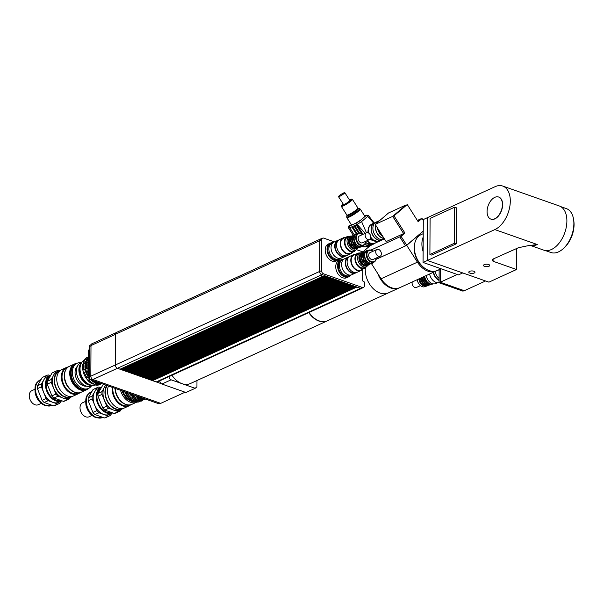 <?xml version="1.0" encoding="UTF-8"?>
<svg xmlns="http://www.w3.org/2000/svg" width="604" height="604" viewBox="0 0 604 604"><rect width="100%" height="100%" fill="white"/><g stroke="black" fill="none" stroke-linecap="round" stroke-linejoin="round"><path stroke-width="0.91" d="M464.106 290.652L462.989 291.166L439.078 282.748L439.146 269.648M439.078 282.748L440.233 282.219M440.301 269.12L440.233 282.249L464.287 290.713L485.563 280.973M457.22 274.465L440.233 282.249M423.2 237.04A19.668 13.635 65.4 0 0 423.125 251.619M423.223 233.68L421.018 234.684A19.668 13.635 65.4 0 0 416.805 258.24A19.668 13.635 65.4 0 0 437.394 270.449L441.048 268.772M530.342 245.383A23.413 14.02 -70.6 0 0 537.296 244.529L527.994 245.715L518.443 247.716L493.408 258.889A4.681 1.88 -179.7 0 0 492.26 260.113A4.681 1.88 -179.7 0 0 493.876 261.54L516.518 269.512L488.908 282.151L427.36 260.483L427.579 217.591L495.069 186.689A23.413 14.02 -70.6 0 1 502.732 186.055A23.413 14.02 -70.6 0 1 509.746 206.915A23.413 14.02 -70.6 0 1 494.842 229.588L423.072 262.446L458.436 274.896L462.724 272.933M427.579 217.606L423.298 219.569L423.072 262.446M469.534 271.355A3.111 1.246 0.3 0 1 472.977 271.022A3.111 1.246 0.3 0 1 475.001 272.2A3.111 1.246 0.3 0 1 471.883 273.431A3.111 1.246 0.3 0 1 468.772 272.17A3.111 1.246 0.3 0 1 469.534 271.355M484.257 264.612A3.111 1.246 0.3 0 1 487.7 264.28A3.111 1.246 0.3 0 1 489.723 265.458A3.111 1.246 0.3 0 1 486.605 266.689A3.111 1.246 0.3 0 1 483.494 265.428A3.111 1.246 0.3 0 1 484.257 264.612M516.518 269.512L516.631 248.327M454.442 243.231L429.905 254.465L430.093 218.429L454.631 207.195L454.442 243.231L456.209 243.85L431.671 255.084L429.905 254.465M456.209 243.85L456.397 207.821L454.631 207.195M494.691 218.791A11.703 7.006 109.4 0 1 490.856 219.109A11.703 7.006 109.4 0 1 488.138 205.738A11.703 7.006 109.4 0 1 498.632 197.025A11.703 7.006 109.4 0 1 502.135 207.451A11.703 7.006 109.4 0 1 494.691 218.791M498.738 197.063A11.703 7.006 109.4 0 1 498.844 197.1A11.703 7.006 109.4 0 1 502.347 207.527A11.703 7.006 109.4 0 1 494.902 218.859A11.703 7.006 109.4 0 1 491.075 219.184A11.703 7.006 109.4 0 1 490.969 219.139M563.328 248.591L564.362 247.632A21.397 12.812 -70.6 0 0 573.8 220.822L573.589 219.433A23.269 13.937 109.4 0 1 563.328 248.591A23.269 13.937 109.4 0 1 550.901 252.502L545.276 250.524M560.731 206.621L566.356 208.599A23.269 13.937 109.4 0 1 573.589 219.433M530.274 245.39L543.781 250.147A23.413 14.02 -70.6 0 0 564.778 232.714A23.413 14.02 -70.6 0 0 559.327 205.979L502.732 186.055M423.238 231.068L406.711 245.201L401.094 236.36L404.944 233.069L394.004 215.847L407.247 204.522L418.187 221.743L422.037 218.452L423.291 220.43M401.094 236.36L399.863 236.919L405.48 245.768L406.711 245.201M399.863 236.919L404.944 233.069M403.714 233.627L392.781 216.406L394.004 215.847M392.781 216.406L407.247 204.522M417.983 221.426L422.037 218.452M378.27 229.218A8.426 5.844 65.4 0 0 378.429 229.777L381.645 234.835A8.426 5.844 65.4 0 0 382.053 235.183M380.55 277.953A18.732 12.986 65.4 0 0 381.879 279.977M399.538 287.776A19.668 13.635 -114.6 0 1 399.229 287.919A19.668 13.635 -114.6 0 1 377.772 273.582M371.505 263.706L381.086 278.799A19.668 13.635 65.4 0 0 399.848 287.64L436.164 271.007A19.668 13.635 -114.6 0 1 417.409 262.166L406.719 245.337L375.998 259.403M436.767 270.705A19.668 13.635 -114.6 0 1 436.164 271.007M392.683 216.375L375.197 224.378L388.538 212.97L406.024 204.96L392.683 216.375L403.615 233.589L386.13 241.6L375.197 224.378M417.93 221.351L420.807 218.89L417.372 220.46M369.686 246.085L361.924 252.721M370.909 250.094L399.765 236.889L403.615 233.589M414.51 244.877A18.263 12.661 65.4 0 0 425.42 268.72M365.375 267.821A19.668 13.635 65.4 0 0 372.321 287.708A19.668 13.635 65.4 0 0 388.312 292.917A19.668 13.635 65.4 0 1 372.321 287.708A19.668 13.635 65.4 0 1 365.375 267.821M399.765 236.889L405.48 245.888L405.782 245.624M376.005 259.38L405.48 245.888M423.238 231.219L406.719 245.337M343.2 259.765L341.139 260.709A8.426 5.844 -114.6 0 0 339.335 270.803A8.426 5.844 -114.6 0 0 348.153 276.036L349.263 275.53A8.426 5.844 -114.6 0 1 340.437 270.298A8.426 5.844 -114.6 0 1 342.242 260.203A8.426 5.844 65.4 0 0 340.437 270.298A8.426 5.844 65.4 0 0 349.263 275.53L350.222 275.084M332.661 243.072L330.592 244.016A8.426 5.844 -114.6 0 0 328.787 254.11A8.426 5.844 -114.6 0 0 337.613 259.343L338.716 258.837A8.426 5.844 -114.6 0 1 329.897 253.604A8.426 5.844 -114.6 0 1 331.702 243.51A8.426 5.844 65.4 0 0 329.897 253.604A8.426 5.844 65.4 0 0 338.716 258.837L339.674 258.399M350.607 275.054A9.362 6.493 -114.6 0 1 348.546 276.881A9.362 6.493 -114.6 0 1 338.746 271.075A9.362 6.493 -114.6 0 1 340.747 259.856A9.362 6.493 -114.6 0 1 343.48 259.493M348.546 276.881L346.704 277.727A9.362 6.493 -114.6 0 1 336.904 271.913A9.362 6.493 -114.6 0 1 338.912 260.694L340.747 259.856M340.06 258.361A9.362 6.493 -114.6 0 1 338.006 260.196A9.362 6.493 -114.6 0 1 328.198 254.382A9.362 6.493 -114.6 0 1 330.207 243.163A9.362 6.493 -114.6 0 1 332.932 242.8M338.006 260.196L336.164 261.034A9.362 6.493 -114.6 0 1 326.356 255.228A9.362 6.493 -114.6 0 1 328.365 244.008L330.207 243.163M355.446 286.538L151.143 380.165L151.959 380.452L356.262 286.915L324.356 275.598L322.513 276.526L320.067 275.666A2.816 1.955 65.4 0 0 320.467 275.718L322.302 274.873L321.736 274.677A2.718 1.88 -114.6 0 1 319.697 271.46L319.856 240.747A2.718 1.88 -114.6 0 1 320.777 239.003L322.619 238.157A2.718 1.88 -114.6 0 1 323.759 238.142L334.435 241.894M322.513 276.436L320.467 275.718M320.067 275.666L321.909 274.82A2.816 1.955 65.4 0 0 322.302 274.873M321.909 274.82L321.736 274.76A2.809 1.948 -114.6 0 1 319.629 271.438L319.788 240.724A2.809 1.948 -114.6 0 1 320.739 238.92L116.436 332.457A2.809 1.948 65.4 0 0 115.485 334.261L115.326 364.975A2.809 1.948 65.4 0 0 117.433 368.297L120.053 369.218L322.513 276.526M88.327 352.411A2.106 1.465 65.4 0 0 88.335 352.472A2.106 1.465 65.4 0 0 88.599 353.159A2.575 1.789 -114.6 0 1 88.305 352.343A2.575 1.789 -114.6 0 1 88.614 350.305M88.199 376.677A2.106 1.465 65.4 0 0 88.214 376.737A2.106 1.465 65.4 0 0 88.69 377.779A2.106 1.465 65.4 0 0 88.728 377.825M89.83 378.814A2.575 1.789 -114.6 0 1 88.765 377.885A2.575 1.789 -114.6 0 1 88.184 376.609A2.575 1.789 -114.6 0 1 88.486 374.571M80.483 365.367A11.937 8.282 65.4 0 0 79.426 370.086A11.937 8.282 65.4 0 0 89.218 384.438M95.341 384.997A13.575 9.415 -114.6 0 1 81.729 376.337A13.575 9.415 -114.6 0 1 84.062 360.362M88.531 366.779L88.388 366.847A15.1 10.472 65.4 0 1 88.403 361.645L88.554 361.577M88.561 360.686A13.764 9.543 65.4 0 0 88.509 370.139M88.577 357.545A15.1 10.472 65.4 0 0 87.369 359.546L86.448 359.969L85.979 363.193M86.478 362.528A15.1 10.472 65.4 0 0 86.463 367.73L85.541 368.146A15.1 10.472 65.4 0 1 85.557 362.951L87.64 362.438L88.282 360.301L87.369 359.546M85.541 368.146L86.417 371.747L88.252 370.614L87.633 368.04L86.463 367.73M87.331 371.324A15.1 10.472 65.4 0 0 88.486 374.087M94.133 380.988A15.1 10.472 65.4 0 0 96.21 382.272L95.289 382.694A15.1 10.472 65.4 0 1 91.687 380.127M96.995 381.388L96.21 382.272M95.326 382.151L98.135 383.683L99.056 383.261L99.033 382.106M99.056 383.261A15.1 10.472 65.4 0 0 101.072 383.434M98.135 383.683A15.1 10.472 65.4 0 0 101.683 383.646M86.417 371.747A15.1 10.472 65.4 0 0 88.109 375.522M86.508 360.377A13.764 9.543 65.4 0 0 88.275 376.964M89.611 378.693A13.764 9.543 65.4 0 0 97.705 383.223M87.052 357.523A15.1 10.472 65.4 0 0 84.522 360.852L83.601 361.275A15.1 10.472 65.4 0 1 86.13 357.946L87.052 357.523L88.161 358.013M83.631 363.834A15.1 10.472 65.4 0 0 83.616 369.029L82.695 369.452A15.1 10.472 65.4 0 1 82.71 364.257L84.794 363.736L85.436 361.607L84.522 360.852M82.695 369.452L83.563 373.053L84.485 372.63L85.406 371.921L84.787 369.346L83.616 369.029M84.485 372.63A15.1 10.472 65.4 0 0 86.991 377.711L86.07 378.134L88.373 380.973L89.294 380.55L89.754 379.433L88.116 377.402L86.991 377.711M89.294 380.55A15.1 10.472 65.4 0 0 93.363 383.578L92.442 383.993A15.1 10.472 65.4 0 1 88.373 380.973M92.48 383.449L95.289 384.99L96.21 384.567L96.179 383.404L94.148 382.687L93.363 383.578M96.21 384.567A15.1 10.472 65.4 0 0 100.287 384.386L99.366 384.801A15.1 10.472 65.4 0 1 95.289 384.99M100.581 383.193L100.287 384.386M88.584 356.654L88.146 357.9M83.563 373.053A15.1 10.472 65.4 0 0 86.07 378.134M88.577 356.979A15.1 10.472 65.4 0 0 86.448 359.969M88.388 366.847L88.811 367.504M83.601 361.275L83.133 364.499M86.614 361.071L88.282 360.301M83.767 362.37L85.436 361.607M83.737 372.683L85.406 371.921M86.591 371.377L88.252 370.614M85.964 368.81L87.633 368.04M83.118 370.109L84.787 369.346M88.093 380.195L89.754 379.433M86.448 378.164L88.116 377.402M94.518 384.167L96.179 383.404M97.365 382.868L98.278 382.445M89.49 349.248A22.008 15.259 65.4 0 0 88.614 350.177L88.486 375.046A22.008 15.259 65.4 0 0 89.347 376.586M89.483 349.776L88.614 350.177M89.354 374.646L88.486 375.046M324.99 275.817L120.687 369.444L120.105 369.195M120.687 369.399L120.581 368.976M120.687 369.014L324.567 275.673M326.439 276.33L122.136 369.95L121.555 369.708M122.136 369.912L122.031 369.489M122.136 369.527L326.017 276.179M120.687 369.444L121.502 369.731L325.805 276.103M327.889 276.836L123.586 370.463L123.005 370.214M123.586 370.418L123.48 369.995M123.586 370.033L327.466 276.692M122.136 369.95L122.952 370.237L327.255 276.617M329.339 277.349L125.036 370.977L124.454 370.728M125.036 370.932L124.93 370.509M125.043 370.546L328.916 277.198M123.586 370.463L124.401 370.75L328.704 277.123M330.788 277.863L126.485 371.483L125.904 371.233M126.485 371.445L126.379 371.015M126.493 371.052L330.365 277.712M125.036 370.977L125.851 371.264L330.154 277.636M332.238 278.368L127.935 371.996L127.353 371.747M127.935 371.951L127.829 371.528M127.942 371.566L331.815 278.225M126.485 371.483L127.301 371.77L331.604 278.15M333.695 278.882L129.392 372.509L128.803 372.26M129.392 372.464L129.279 372.041M129.392 372.079L333.272 278.731M127.935 371.996L128.75 372.283L333.053 278.655M335.144 279.395L130.841 373.015L130.253 372.766M130.841 372.97L130.736 372.547M130.841 372.585L334.722 279.244M129.392 372.509L130.2 372.789L334.503 279.169M336.594 279.901L132.291 373.529L131.702 373.28M132.291 373.483L132.185 373.061M132.291 373.098L336.171 279.758M130.841 373.015L131.649 373.302L335.952 279.682M338.044 280.415L133.741 374.035L133.159 373.785M133.741 373.997L133.635 373.574M133.741 373.612L337.621 280.264M132.291 373.529L133.107 373.816L337.402 280.188M339.493 280.92L135.19 374.548L134.609 374.299M135.19 374.503L135.085 374.08M135.19 374.118L339.071 280.777M133.741 374.035L134.556 374.321L338.859 280.701M340.943 281.434L136.64 375.061L136.059 374.812M136.64 375.016L136.534 374.593M136.64 374.631L340.52 281.283M135.19 374.548L136.006 374.835L340.309 281.207M342.392 281.947L138.09 375.567L137.508 375.318M138.09 375.529L137.984 375.099M138.09 375.137L341.97 281.796M136.64 375.061L137.455 375.348L341.758 281.721M343.842 282.453L139.539 376.081L138.958 375.831M139.539 376.035L139.433 375.613M139.547 375.65L343.419 282.31M138.09 375.567L138.905 375.854L343.208 282.234M345.292 282.966L140.989 376.586L140.407 376.345M140.989 376.549L140.883 376.126M140.996 376.164L344.869 282.815M139.539 376.081L140.355 376.368L344.658 282.74M346.741 283.48L142.438 377.1L141.857 376.851M142.438 377.055L142.333 376.632M142.446 376.669L346.318 283.329M140.989 376.586L141.804 376.873L346.107 283.253M348.198 283.986L143.895 377.613L143.307 377.364M143.895 377.568L143.782 377.145M143.895 377.183L347.776 283.835M142.438 377.1L143.254 377.387L347.557 283.759M349.648 284.499L145.345 378.119L144.756 377.87M145.345 378.081L145.239 377.651M145.345 377.696L349.225 284.348M143.895 377.613L144.703 377.9L349.006 284.273M351.098 285.005L146.795 378.632L146.206 378.383M146.795 378.587L146.689 378.164M146.795 378.202L350.675 284.862M145.345 378.119L146.153 378.406L350.456 284.786M352.547 285.518L148.244 379.146L147.663 378.897M148.244 379.101L148.139 378.678M148.244 378.716L352.124 285.367M146.795 378.632L147.602 378.919L351.906 285.292M353.997 286.032L149.694 379.652L149.113 379.403M149.694 379.614L149.588 379.184M149.694 379.221L353.574 285.881M148.244 379.146L149.06 379.433L353.363 285.805M151.143 380.165L150.562 379.916M151.143 380.12L151.038 379.697M151.143 379.735L355.024 286.394M149.694 379.652L150.509 379.939L354.812 286.319M356.262 286.915L355.446 286.628M354.812 286.402L353.997 286.115M353.363 285.888L352.547 285.601M351.906 285.382L351.098 285.096M350.456 284.869L349.648 284.582M349.006 284.356L348.191 284.076M347.557 283.85L346.741 283.563M346.107 283.336L345.292 283.049M344.658 282.831L343.842 282.544M343.208 282.317L342.392 282.03M341.758 281.804L340.943 281.517M340.309 281.298L339.493 281.011M338.859 280.784L338.044 280.498M337.402 280.279L336.594 279.992M335.952 279.765L335.144 279.478M334.503 279.252L333.687 278.965M333.053 278.746L332.238 278.459M331.604 278.233L330.788 277.946M330.154 277.719L329.339 277.432M328.704 277.213L327.889 276.926M327.255 276.7L326.439 276.413M325.805 276.194L324.99 275.907M362.725 269.15L362.664 280.543A0.559 0.393 65.4 0 0 363.087 281.207L364.431 282.023L364.408 285.715A2.718 1.88 -114.6 0 1 363.487 287.459L361.645 288.304A2.718 1.88 -114.6 0 1 360.505 288.319L356.262 286.825M356.896 287.051L152.593 380.671L152.012 380.429M152.593 380.633L152.487 380.21M152.593 380.248L356.473 286.9M362.106 288.093A2.809 1.948 -114.6 0 1 361.69 288.387A2.809 1.948 -114.6 0 1 360.505 288.402L356.896 287.134M152.593 380.671L156.202 381.947A2.809 1.948 65.4 0 0 156.587 382.038A2.809 1.948 -114.6 0 0 157.387 381.924L361.69 288.387M320.739 238.92A2.809 1.948 -114.6 0 1 321.23 238.791M356.413 249.633L362.536 251.785A2.718 1.88 -114.6 0 1 362.845 251.928M363.487 287.459A2.718 1.88 -114.6 0 1 362.347 287.474L323.578 273.831A2.718 1.88 -114.6 0 1 321.539 270.622L321.698 239.909A2.718 1.88 -114.6 0 1 322.619 238.157M159.803 380.822A2.809 1.948 65.4 0 0 161.245 383.676L156.587 382.038M91.159 344.627L90.298 345.02A2.341 1.623 65.4 0 0 89.505 346.522L89.347 377.153A2.341 1.623 65.4 0 0 91.098 379.924L158.731 403.729L160.037 403.125M116.066 332.706L91.944 343.752A2.809 1.948 65.4 0 0 90.993 345.556L90.826 376.186A2.809 1.948 65.4 0 0 92.941 379.508L160.717 403.366L185.096 392.2M309.074 312.472A19.668 13.635 65.4 0 0 327.481 320.769L399.229 287.919M196.979 380.52L196.949 386.771L195.167 388.296L182.076 383.683A19.668 13.635 65.4 0 0 190.358 383.548L327.172 320.913A19.668 13.635 -114.6 0 1 308.772 312.615M171.951 375.258A19.668 13.635 65.4 0 0 182.076 383.683L171.113 379.825A2.809 1.948 -114.6 0 1 169.007 376.609M161.245 383.676A2.809 1.948 65.4 0 0 161.91 384.038L185.964 392.509L195.167 388.296M339.206 195.772A3.745 0.521 147.6 0 1 342.596 193.476A3.745 0.521 147.6 0 1 344.824 192.638A3.745 0.521 147.6 0 1 341.94 195.092A3.745 0.521 147.6 0 1 338.497 196.655A3.745 0.521 147.6 0 1 339.206 195.772M344.824 192.638L349.791 200.468A3.745 0.521 147.6 0 1 346.915 202.914A3.745 0.521 147.6 0 1 343.472 204.484L338.497 196.655M341.479 205.602L341.336 206.236A6.553 0.921 -32.4 0 0 341.351 206.379A6.553 0.921 -32.4 0 0 347.376 203.639A6.553 0.921 -32.4 0 0 352.411 199.35A6.553 0.921 -32.4 0 0 352.291 199.275L351.656 199.139A6.085 0.853 147.6 0 1 347.089 203.193A6.085 0.853 147.6 0 1 341.479 205.602A6.085 0.853 147.6 0 1 342.642 204.303A6.085 0.853 147.6 0 1 343.11 203.918M349.437 199.901A6.085 0.853 147.6 0 1 351.656 199.139M364.801 244.258A9.362 6.493 65.4 0 0 370.577 245.254M354.216 234.752L349.791 227.784L352.547 226.515L357.1 233.68M351.936 226.802L354.699 225.534L359.614 233.272M365.563 242.113A9.362 6.493 65.4 0 0 372.728 244.273M354.087 225.813L356.843 224.552L363.042 234.307M367.24 240.626A9.362 6.493 65.4 0 0 374.971 243.238L378.504 241.472L377.553 242.061L369.799 239.433M356.232 224.831L357.183 224.394A1.404 0.974 -114.6 0 1 357.198 222.574L353.785 224.137A7.958 1.117 147.6 0 1 351.347 224.741L346.832 217.629A7.958 1.117 -32.4 0 0 352.698 215.198A7.958 1.117 -32.4 0 0 359.901 209.882A7.958 1.117 -32.4 0 0 360.271 209.097L359.539 208.607A7.686 1.072 147.6 0 1 353.778 213.718A7.686 1.072 147.6 0 1 346.696 216.761L346.96 215.605A6.833 0.959 -32.4 0 0 353.257 212.902A6.833 0.959 -32.4 0 0 358.376 208.357L357.923 208.025A6.553 0.921 147.6 0 1 352.887 212.314A6.553 0.921 147.6 0 1 346.855 215.054L341.351 206.379M360.271 209.097L364.786 216.209A7.958 1.117 147.6 0 1 364.423 216.995L361.524 219.463A7.958 1.117 147.6 0 1 353.785 224.137L349.799 225.964A1.404 0.974 65.4 0 0 349.791 227.784A3.745 0.521 -32.4 0 1 348.644 228.07L353.197 235.243M365.141 233.348L357.183 224.394L361.592 221.593A1.404 0.997 -130.5 0 0 359.924 220.838L357.198 222.574M369.565 239.562L362.536 242.778A3.745 2.597 65.4 0 1 358.617 240.46A3.745 2.597 65.4 0 1 359.418 235.968L366.447 232.751A3.745 2.597 65.4 0 0 365.639 237.236A3.745 2.597 65.4 0 0 369.565 239.562A3.745 2.597 65.4 0 0 370.713 236.111A3.745 2.597 65.4 0 0 368.017 232.729A3.745 2.597 65.4 0 0 366.447 232.751L361.592 221.593L367.685 216.375A1.404 0.997 -130.5 0 0 366.024 215.62L364.423 216.995M373.74 223.208L367.685 216.375C368.719 215.364 368.576 215.167 367.255 215.787M366.167 215.092A1.404 0.974 65.4 0 0 365.911 215.152L365.911 215.152A1.404 0.974 65.4 0 0 365.752 215.258L366.024 215.62M370.645 238.301A7.724 5.361 65.4 0 0 373.023 240.203M368.198 229.671A7.724 5.361 65.4 0 0 368.093 232.751M382.815 236.383A9.128 6.334 -114.6 0 1 377.5 228.01M376.428 223.321A9.128 6.334 -114.6 0 1 377.576 221.902A9.128 6.334 -114.6 0 1 378.625 221.23L379.169 220.981M383.993 238.233A9.128 6.334 -114.6 0 1 375.726 225.216M376.02 223.669A9.362 6.493 -114.6 0 1 377.455 221.706A9.362 6.493 -114.6 0 1 378.527 221.019A9.362 6.493 -114.6 0 1 379.501 220.702M384.136 238.459A9.362 6.493 -114.6 0 1 375.582 224.99M384.423 238.912L383.872 239.169A9.362 6.493 -114.6 0 1 374.472 234.178A9.362 6.493 -114.6 0 1 375.001 222.823A9.362 6.493 -114.6 0 1 376.073 222.136L378.527 221.019M382.46 239.554L381.932 239.796A9.128 6.334 -114.6 0 1 372.774 234.933A9.128 6.334 -114.6 0 1 373.287 223.865A9.128 6.334 -114.6 0 1 374.329 223.193L374.858 222.952M382.898 239.486A9.362 6.493 -114.6 0 1 382.03 240.014A9.362 6.493 -114.6 0 1 372.638 235.016A9.362 6.493 -114.6 0 1 373.159 223.669A9.362 6.493 -114.6 0 1 374.231 222.982A9.362 6.493 -114.6 0 1 375.197 222.665M369.044 233.318A9.362 6.493 -114.6 0 1 370.705 224.794A9.362 6.493 -114.6 0 1 371.777 224.107L374.231 222.982L368.364 215.469L365.911 215.152L364.522 215.794M382.03 240.014L379.576 241.132A9.362 6.493 -114.6 0 1 370.833 237.213M368.425 232.902A9.128 6.334 -114.6 0 1 370.214 225.269A9.128 6.334 -114.6 0 1 370.237 225.254M377.696 241.555A9.128 6.334 -114.6 0 1 370.743 237.953M439.138 270.192A8.426 5.844 -114.6 0 1 439.04 269.694M439.138 271.083A8.758 6.07 -114.6 0 1 438.821 269.792M439.1 278.421A8.758 6.07 -114.6 0 1 435.144 271.475M439.093 279.962A8.237 5.708 -114.6 0 1 433.649 272.162M439.085 280.445A8.758 6.07 -114.6 0 1 433.302 272.321M439.078 282.544A8.758 6.07 -114.6 0 1 429.618 274.005M437.606 282.702L435.741 283.555A8.237 5.708 -114.6 0 1 426.228 275.56M425.239 286.515L424.982 286.636A6.553 4.545 -114.6 0 1 419.017 284.114A6.553 4.545 -114.6 0 1 417.53 280.875A6.553 4.545 -114.6 0 1 417.326 279.637M417.545 280.943A6.085 4.22 65.4 0 0 417.56 281.003A6.085 4.22 65.4 0 0 418.942 284.008A6.085 4.22 65.4 0 0 418.98 284.061M433.272 283.865A7.49 5.194 -114.6 0 1 426.53 280.958A7.49 5.194 -114.6 0 1 424.831 277.251A7.49 5.194 -114.6 0 1 424.65 276.285M426.53 280.958L426.379 280.747A6.553 4.545 -114.6 0 1 424.891 277.508L424.831 277.251M429.897 283.774A6.553 4.545 -114.6 0 1 424.136 276.519M429.738 284.401A6.553 4.545 -114.6 0 1 422.604 277.221M428.206 285.103A6.553 4.545 -114.6 0 1 421.071 277.923M426.673 285.805A6.553 4.545 -114.6 0 1 419.538 278.625M420.414 285.632L416.473 287.436A3.745 2.597 -114.6 0 1 413.174 286.137A3.745 2.597 -114.6 0 1 412.253 281.955M68.229 366.99A14.421 9.996 65.4 0 0 66.244 367.564A14.421 9.996 65.4 0 0 61.804 380.845A14.421 9.996 65.4 0 0 72.178 393.884A14.421 9.996 65.4 0 0 78.256 393.785A14.421 9.996 65.4 0 0 79.985 392.66M67.671 367.421L66.75 367.844A13.952 9.672 65.4 0 0 62.454 380.701A13.952 9.672 65.4 0 0 72.488 393.317A13.952 9.672 65.4 0 0 78.369 393.219L79.29 392.796M78.256 393.785L73.65 395.892A14.421 9.996 -114.6 0 1 67.58 395.99A14.421 9.996 -114.6 0 1 60.528 390.35A14.421 9.996 -114.6 0 1 57.267 383.223A14.421 9.996 -114.6 0 1 61.646 369.671L66.244 367.564M57.282 383.283A13.952 9.672 65.4 0 0 57.297 383.344A13.952 9.672 65.4 0 0 60.453 390.244A13.952 9.672 65.4 0 0 60.491 390.297M34.821 389.316L31.853 390.675A7.724 5.361 65.4 0 0 30.2 399.924A7.724 5.361 65.4 0 0 38.286 404.718L41.253 403.366M44.152 402.506L48.139 400.679L57.697 404.046L53.711 405.873L44.152 402.506A15.402 10.683 65.4 0 1 42.137 400.376L37.41 388.659L41.397 386.832L46.123 398.549L42.137 400.376M57.697 404.046A15.402 10.683 65.4 0 0 59.396 403.502A15.402 10.683 65.4 0 0 59.728 403.336L60.891 401.32M49.83 375.492L48.275 374.941A15.402 10.683 65.4 0 0 46.576 375.484A15.402 10.683 65.4 0 0 46.244 375.65L41.412 384.001L37.425 385.828L42.257 377.47L46.244 375.65M64.349 398.436L67.512 399.554L63.526 401.373L53.967 398.013L57.954 396.186L61.736 397.515M67.512 399.554A15.402 10.683 65.4 0 0 69.218 399.002A15.402 10.683 65.4 0 0 69.543 398.844L70.389 397.387M59.139 370.818L58.09 370.448A15.402 10.683 65.4 0 0 56.391 370.992A15.402 10.683 65.4 0 0 56.059 371.15L54.632 373.627M47.225 384.167L51.212 382.34L55.938 394.057L51.952 395.884L47.225 384.167A15.402 10.683 -114.6 0 1 47.24 381.335L52.072 372.978L56.059 371.15M52.993 376.458L51.227 379.508L47.24 381.335M51.227 379.508A15.402 10.683 65.4 0 0 51.212 382.34M55.938 394.057A15.402 10.683 65.4 0 0 57.954 396.186M52.744 385.36A13.952 9.672 65.4 0 0 52.759 385.428A13.952 9.672 65.4 0 0 55.915 392.328A13.952 9.672 65.4 0 0 55.953 392.374M52.072 372.978A15.402 10.683 -114.6 0 1 52.405 372.819L56.391 370.992M69.218 399.002L65.224 400.829A15.402 10.683 -114.6 0 1 63.526 401.373M50.525 375.182A14.051 9.739 65.4 0 0 50.208 375.318A14.051 9.739 65.4 0 0 47.127 391.996A14.051 9.739 65.4 0 0 61.691 400.95L58.83 402.264A14.051 9.739 65.4 0 1 52.918 402.362A14.051 9.739 65.4 0 1 43.76 392.691A14.051 9.739 65.4 0 1 43.828 379.825A14.051 9.739 65.4 0 1 47.135 376.722L50.208 375.318M41.412 384.001A15.402 10.683 65.4 0 0 41.397 386.832M46.123 398.549A15.402 10.683 65.4 0 0 48.139 400.679M46.576 375.484L42.582 377.311A15.402 10.683 65.4 0 0 42.257 377.47M37.425 385.828A15.402 10.683 65.4 0 0 37.41 388.659M53.711 405.873A15.402 10.683 65.4 0 0 55.409 405.329L59.396 403.502M53.967 398.013A15.402 10.683 -114.6 0 1 51.952 395.884M49.475 376.828A13.107 9.09 65.4 0 0 46.78 389.135A13.107 9.09 65.4 0 0 55.991 400.097A13.107 9.09 65.4 0 0 59.977 400.49M60.415 370.388A14.421 9.996 65.4 0 0 59.071 370.848L57.108 371.747A14.421 9.996 65.4 0 0 52.729 385.299A14.421 9.996 65.4 0 0 55.991 392.434A14.421 9.996 65.4 0 0 63.042 398.074A14.421 9.996 65.4 0 0 69.113 397.968L71.076 397.07A14.421 9.996 65.4 0 0 72.306 396.352M59.071 370.848A14.421 9.996 65.4 0 0 54.624 384.129A14.421 9.996 65.4 0 0 65.005 397.175A14.421 9.996 65.4 0 0 71.076 397.07M59.539 371.143L59.26 371.271A13.952 9.672 65.4 0 0 54.964 384.129A13.952 9.672 65.4 0 0 65.005 396.745A13.952 9.672 65.4 0 0 70.879 396.647L71.159 396.518M66.334 368.931A13.952 9.672 65.4 0 0 65.323 381.962A13.952 9.672 65.4 0 0 74.7 392.306A13.952 9.672 65.4 0 0 77.274 392.826M65.021 379.78A13.862 9.611 65.4 0 0 65.036 379.833A13.862 9.611 65.4 0 0 68.169 386.688A13.862 9.611 65.4 0 0 68.199 386.726M76.889 363.359A14.232 9.868 65.4 0 0 74.549 363.97L69.332 366.356A14.232 9.868 65.4 0 0 65.005 379.735A14.232 9.868 65.4 0 0 68.229 386.771A14.232 9.868 65.4 0 0 75.19 392.336A14.232 9.868 65.4 0 0 81.185 392.238L86.395 389.852A14.232 9.868 65.4 0 0 88.388 388.478M74.549 363.97A14.232 9.868 65.4 0 0 70.162 377.077A14.232 9.868 65.4 0 0 80.4 389.95A14.232 9.868 65.4 0 0 86.395 389.852M73.303 365.835A13.341 9.256 65.4 0 0 71.159 378.391A13.341 9.256 65.4 0 0 80.407 389.135A13.341 9.256 65.4 0 0 84.167 389.58M81.004 362.732A13.817 9.581 65.4 0 0 77.055 363.283L75.825 363.842A13.817 9.581 65.4 0 0 71.574 376.571A13.817 9.581 65.4 0 0 81.51 389.059A13.817 9.581 65.4 0 0 87.323 388.961L88.554 388.402A13.817 9.581 65.4 0 0 91.551 385.767M77.055 363.283A13.817 9.581 65.4 0 0 72.797 376.005A13.817 9.581 65.4 0 0 82.733 388.493A13.817 9.581 65.4 0 0 88.554 388.402M77.44 366.235A11.234 7.792 65.4 0 0 75.711 376.805A11.234 7.792 65.4 0 0 83.488 385.797A11.234 7.792 65.4 0 0 86.568 386.183M81.925 362.317L80.725 362.868A12.661 8.781 65.4 0 0 76.821 374.533A12.661 8.781 65.4 0 0 85.934 385.986A12.661 8.781 65.4 0 0 91.264 385.896L92.472 385.344M81.623 362.762A12.661 8.781 65.4 0 0 79.615 374.676A12.661 8.781 65.4 0 0 88.388 384.861A12.661 8.781 65.4 0 0 91.929 385.284M112.223 387.353A14.421 9.996 65.4 0 0 122.959 405.964A14.421 9.996 65.4 0 0 129.03 405.858A14.421 9.996 65.4 0 0 130.766 404.733M112.857 387.579A13.952 9.672 65.4 0 0 123.269 405.39A13.952 9.672 65.4 0 0 129.143 405.292L130.071 404.869M129.03 405.858L124.432 407.964A14.421 9.996 -114.6 0 1 118.361 408.07A14.421 9.996 -114.6 0 1 111.31 402.423A14.421 9.996 -114.6 0 1 108.048 395.295A14.421 9.996 -114.6 0 1 108.478 386.039M108.063 395.356A13.952 9.672 65.4 0 0 108.078 395.424A13.952 9.672 65.4 0 0 111.234 402.324A13.952 9.672 65.4 0 0 111.272 402.37M85.602 401.388L82.635 402.747A7.724 5.361 65.4 0 0 80.981 412.004A7.724 5.361 65.4 0 0 89.067 416.798L92.035 415.439M129.354 393.385A15.221 10.555 65.4 0 0 130.69 395.212L131.951 394.555L133.476 396.171L132.367 396.677L130.841 395.061M135.787 395.65L135.387 395.295M133.476 396.171L132.525 397.145L132.367 396.677M125.526 392.041L124.953 392.306A15.221 10.555 65.4 0 0 127.678 396.594L128.931 395.937L130.456 397.553L130.117 398.24L129.505 398.527L127.822 396.443M130.456 397.553L129.347 398.059M132.525 397.145A15.221 10.555 65.4 0 0 136.262 399.682L137.304 398.761L138.203 399.063L139.071 399.387L138.384 400.422A15.221 10.555 65.4 0 0 142.136 400.527L143.435 399.304M143.684 399.304L142.884 399.621M135.538 395.763A15.221 10.555 65.4 0 0 139.282 398.3L140.317 397.379L141.223 397.681L142.091 398.006L141.396 399.048A15.221 10.555 65.4 0 0 145.149 399.146L145.398 399.033M144.447 398.957L144.59 399.606L143.978 399.886L143.337 399.463M141.434 400.339L141.57 400.988L140.958 401.267L139.864 401.003M129.505 398.527A15.221 10.555 65.4 0 0 133.242 401.064L134.284 400.142L135.19 400.444L136.051 400.769L135.364 401.803A15.221 10.555 65.4 0 0 139.116 401.909L140.415 400.686M135.975 401.524A15.221 10.555 65.4 0 0 139.728 401.63M141.57 400.988A15.221 10.555 65.4 0 0 143.51 399.576M125.587 392.056A15.221 10.555 65.4 0 0 128.29 396.315M130.117 398.24A15.221 10.555 65.4 0 0 133.862 400.777M135.364 401.803L133.703 400.852M138.995 400.142A15.221 10.555 65.4 0 0 142.748 400.248M144.59 399.606A15.221 10.555 65.4 0 0 145.496 399.07M130.411 393.755A15.221 10.555 65.4 0 0 131.31 394.933M133.137 396.866A15.221 10.555 65.4 0 0 136.874 399.395M138.384 400.422L136.723 399.471M142.016 398.761A15.221 10.555 65.4 0 0 145.187 398.957M136.723 395.982A15.221 10.555 65.4 0 0 139.894 398.013M141.396 399.048L139.735 398.089M142.091 398.006L140.981 398.512M139.071 399.387L137.961 399.893M136.051 400.769L134.941 401.275M127.014 392.562A14.285 9.906 65.4 0 0 135.281 400.195A14.285 9.906 65.4 0 0 139.532 400.633M132.231 394.397A14.285 9.906 65.4 0 0 138.293 398.814A14.285 9.906 65.4 0 0 142.552 399.252M120.536 390.282A14.232 9.868 65.4 0 0 130.57 402.302A14.232 9.868 65.4 0 0 136.564 402.204A14.232 9.868 65.4 0 0 136.889 402.045M135.175 401.569A13.296 9.219 -114.6 0 1 131.189 401.169A13.296 9.219 -114.6 0 1 122.083 390.826M115.296 388.44A14.232 9.868 65.4 0 0 115.787 391.807A14.232 9.868 65.4 0 0 119.011 398.844A14.232 9.868 65.4 0 0 125.964 404.416A14.232 9.868 65.4 0 0 131.959 404.31L136.564 402.204M122.869 391.105A12.359 8.569 65.4 0 0 131.189 400.309A12.359 8.569 65.4 0 0 132.427 400.641M94.934 414.578L98.92 412.759L108.471 416.118L104.484 417.945L94.934 414.578A15.402 10.683 65.4 0 1 92.918 412.449L88.192 400.731L92.178 398.912L96.904 410.629L92.918 412.449M108.471 416.118A15.402 10.683 65.4 0 0 110.177 415.575A15.402 10.683 65.4 0 0 110.502 415.416L111.672 413.393M100.604 387.564L99.056 387.021A15.402 10.683 65.4 0 0 97.35 387.564A15.402 10.683 65.4 0 0 97.025 387.723L92.193 396.073L88.207 397.9L93.031 389.55L97.025 387.723M115.122 410.509L118.293 411.626L114.299 413.453L104.749 410.086L108.735 408.259L112.51 409.587M118.293 411.626A15.402 10.683 65.4 0 0 119.992 411.082A15.402 10.683 65.4 0 0 120.324 410.916L121.162 409.459M98.007 396.239L101.993 394.412L106.719 406.13L102.733 407.957L98.007 396.239A15.402 10.683 -114.6 0 1 98.022 393.408L102.854 385.05L104.084 384.491L103.178 384.891A15.402 10.683 -114.6 0 0 102.854 385.05M103.775 388.531L102.008 391.581L98.022 393.408M105.768 385.08L105.406 385.699M102.008 391.581A15.402 10.683 65.4 0 0 101.993 394.412M106.719 406.13A15.402 10.683 65.4 0 0 108.735 408.259M103.518 397.44A13.952 9.672 65.4 0 0 103.533 397.5A13.952 9.672 65.4 0 0 106.697 404.401A13.952 9.672 65.4 0 0 106.734 404.454M119.992 411.082L116.006 412.909A15.402 10.683 -114.6 0 1 114.299 413.453M101.306 387.255A14.051 9.739 65.4 0 0 100.981 387.391A14.051 9.739 65.4 0 0 97.908 404.068A14.051 9.739 65.4 0 0 112.472 413.03L109.611 414.336A14.051 9.739 65.4 0 1 103.699 414.435A14.051 9.739 65.4 0 1 94.541 404.771A14.051 9.739 65.4 0 1 94.609 391.898A14.051 9.739 65.4 0 1 97.916 388.795L100.981 387.391M92.193 396.073A15.402 10.683 65.4 0 0 92.178 398.912M96.904 410.629A15.402 10.683 65.4 0 0 98.92 412.759M97.35 387.564L93.363 389.384A15.402 10.683 65.4 0 0 93.031 389.55M88.207 397.9A15.402 10.683 65.4 0 0 88.192 400.731M104.484 417.945A15.402 10.683 65.4 0 0 106.191 417.402L110.177 415.575M104.749 410.086A15.402 10.683 -114.6 0 1 102.733 407.957M100.256 388.901A13.107 9.09 65.4 0 0 97.561 401.207A13.107 9.09 65.4 0 0 106.772 412.177A13.107 9.09 65.4 0 0 110.751 412.562M105.942 385.141A14.421 9.996 65.4 0 0 103.503 397.372A14.421 9.996 65.4 0 0 106.772 404.506A14.421 9.996 65.4 0 0 113.816 410.146A14.421 9.996 65.4 0 0 119.894 410.048L121.857 409.15A14.421 9.996 65.4 0 0 123.08 408.425M106.855 385.465A14.421 9.996 65.4 0 0 106.198 398.851A14.421 9.996 65.4 0 0 115.779 409.248A14.421 9.996 65.4 0 0 121.857 409.15M107.285 385.616A13.952 9.672 65.4 0 0 106.455 398.61A13.952 9.672 65.4 0 0 115.787 408.817A13.952 9.672 65.4 0 0 121.661 408.719L121.94 408.591M115.009 388.334A13.952 9.672 65.4 0 0 125.473 404.378A13.952 9.672 65.4 0 0 128.056 404.899M115.802 391.86A13.862 9.611 65.4 0 0 115.809 391.905A13.862 9.611 65.4 0 0 118.95 398.761A13.862 9.611 65.4 0 0 118.98 398.799M338.67 240.09A8.758 6.07 65.4 0 0 337.696 240.4L334.02 242.091A8.758 6.07 65.4 0 0 332.14 252.578A8.758 6.07 65.4 0 0 341.305 258.014L344.99 256.322A8.758 6.07 65.4 0 0 345.858 255.794M337.696 240.4A8.758 6.07 65.4 0 0 335.824 250.894A8.758 6.07 65.4 0 0 344.99 256.322M337.878 240.89A8.237 5.708 65.4 0 0 336.149 250.743A8.237 5.708 65.4 0 0 344.733 255.869M345.314 237.493A8.758 6.07 65.4 0 0 343.223 237.878L339.539 239.562A8.758 6.07 65.4 0 0 337.666 250.048A8.758 6.07 65.4 0 0 346.832 255.484L350.509 253.801A8.758 6.07 65.4 0 0 352.17 252.464M343.223 237.878A8.758 6.07 65.4 0 0 341.343 248.365A8.758 6.07 65.4 0 0 350.509 253.801M349.648 236.323A8.237 5.708 65.4 0 0 347.179 236.632L343.434 238.346A8.237 5.708 65.4 0 0 341.675 248.214A8.237 5.708 65.4 0 0 350.29 253.325L354.035 251.611A8.237 5.708 65.4 0 0 355.884 249.943M347.179 236.632A8.237 5.708 65.4 0 0 345.42 246.5A8.237 5.708 65.4 0 0 354.035 251.611M351.422 236.028A7.49 5.194 65.4 0 0 349.573 236.353L347.489 237.312A7.49 5.194 65.4 0 0 345.888 246.281A7.49 5.194 65.4 0 0 353.725 250.932L355.809 249.981A7.49 5.194 65.4 0 0 357.266 248.795M362.498 234.556A6.553 4.545 65.4 0 0 360.701 233.514A6.553 4.545 65.4 0 0 357.938 233.559A6.553 4.545 65.4 0 0 356.534 241.411A6.553 4.545 65.4 0 0 363.397 245.473A6.553 4.545 65.4 0 0 365.624 241.366M365.563 241.396A6.085 4.22 -114.6 0 1 360.724 244.869A6.085 4.22 -114.6 0 1 356.383 237.621A6.085 4.22 -114.6 0 1 361.003 233.801A6.085 4.22 -114.6 0 1 362.445 234.586M357.938 233.559L356.345 234.284A6.553 4.545 65.4 0 0 354.941 242.136A6.553 4.545 65.4 0 0 361.804 246.206L363.397 245.473M349.573 236.353A7.49 5.194 65.4 0 0 347.972 245.33A7.49 5.194 65.4 0 0 355.809 249.981M349.497 237.734A6.553 4.545 65.4 0 0 349.172 244.779A6.553 4.545 65.4 0 0 354.714 249.142M351.271 236.662A6.553 4.545 65.4 0 0 350.343 244.243A6.553 4.545 65.4 0 0 356.685 248.501M352.804 235.96A6.553 4.545 65.4 0 0 351.875 243.54A6.553 4.545 65.4 0 0 358.217 247.791M354.337 235.258A6.553 4.545 65.4 0 0 353.408 242.838A6.553 4.545 65.4 0 0 359.757 247.089M349.218 256.783A8.758 6.07 65.4 0 0 348.244 257.093L344.559 258.776A8.758 6.07 65.4 0 0 342.687 269.271A8.758 6.07 65.4 0 0 351.853 274.699L355.529 273.016A8.758 6.07 65.4 0 0 356.405 272.479M348.244 257.093A8.758 6.07 65.4 0 0 346.371 267.58A8.758 6.07 65.4 0 0 355.529 273.016M348.425 257.583A8.237 5.708 65.4 0 0 346.696 267.429A8.237 5.708 65.4 0 0 355.28 272.555M355.862 254.178A8.758 6.07 65.4 0 0 353.763 254.563L350.086 256.247A8.758 6.07 65.4 0 0 348.206 266.742A8.758 6.07 65.4 0 0 357.372 272.17L361.056 270.486A8.758 6.07 65.4 0 0 362.717 269.158M353.763 254.563A8.758 6.07 65.4 0 0 351.89 265.05A8.758 6.07 65.4 0 0 361.056 270.486M360.195 253.016A8.237 5.708 65.4 0 0 357.727 253.325L353.982 255.039A8.237 5.708 65.4 0 0 352.215 264.907A8.237 5.708 65.4 0 0 360.837 270.011L364.582 268.297A8.237 5.708 65.4 0 0 366.432 266.636M357.727 253.325A8.237 5.708 65.4 0 0 355.96 263.185A8.237 5.708 65.4 0 0 364.582 268.297M361.97 252.721A7.49 5.194 65.4 0 0 360.12 253.046L358.036 253.997A7.49 5.194 65.4 0 0 356.428 262.974A7.49 5.194 65.4 0 0 364.272 267.625L366.356 266.666A7.49 5.194 65.4 0 0 367.813 265.481M373.046 251.249A6.553 4.545 65.4 0 0 371.249 250.199A6.553 4.545 65.4 0 0 368.485 250.245A6.553 4.545 65.4 0 0 367.081 258.097A6.553 4.545 65.4 0 0 373.944 262.166A6.553 4.545 65.4 0 0 376.164 258.059M376.103 258.089A6.085 4.22 -114.6 0 1 371.271 261.555A6.085 4.22 -114.6 0 1 366.922 254.314A6.085 4.22 -114.6 0 1 371.551 250.486A6.085 4.22 -114.6 0 1 372.985 251.272M368.485 250.245L366.892 250.977A6.553 4.545 65.4 0 0 365.488 258.829A6.553 4.545 65.4 0 0 372.351 262.899L373.944 262.166M376.987 249.444L369.958 252.661A3.745 2.597 65.4 0 0 369.157 257.145A3.745 2.597 65.4 0 0 373.083 259.471L380.105 256.255A3.745 2.597 65.4 0 0 381.26 252.804A3.745 2.597 65.4 0 0 378.565 249.414A3.745 2.597 65.4 0 0 376.987 249.444A3.745 2.597 65.4 0 0 376.186 253.929A3.745 2.597 65.4 0 0 380.105 256.255M360.12 253.046A7.49 5.194 65.4 0 0 358.512 262.023A7.49 5.194 65.4 0 0 366.356 266.666M360.037 254.42A6.553 4.545 65.4 0 0 359.72 261.472A6.553 4.545 65.4 0 0 365.261 265.828M361.811 253.355A6.553 4.545 65.4 0 0 360.882 260.936A6.553 4.545 65.4 0 0 367.232 265.186M363.344 252.653A6.553 4.545 65.4 0 0 362.415 260.233A6.553 4.545 65.4 0 0 368.765 264.484M364.884 251.951A6.553 4.545 65.4 0 0 363.955 259.531A6.553 4.545 65.4 0 0 370.297 263.782M493.876 261.54L493.891 258.671M494.842 229.588L537.296 244.529M417.409 262.166L381.086 278.799M92.941 379.508L321.736 274.76M156.202 381.947L360.505 288.402M360.505 288.319L362.347 287.474M321.736 274.677L323.578 273.831M319.697 271.46L321.539 270.622M319.856 240.747L321.698 239.909M90.826 376.186L319.629 271.438M115.485 334.261L319.788 240.724M90.985 345.843L89.505 346.522M90.842 376.466L89.347 377.153M92.487 379.289L91.098 379.924M115.485 334.344L90.993 345.556M161.91 384.038L171.113 379.825M368.432 246.236L367.919 246.47A9.362 6.493 -114.6 0 1 362.793 246.002M349.799 225.964L349.52 225.586A1.404 0.997 -130.5 0 0 349.354 225.692A1.404 0.997 -130.5 0 0 349.18 225.919M361.524 219.463L359.924 220.838M349.52 225.586L349.354 225.692C348.651 225.798 348.417 226.583 348.644 228.07M364.537 215.817L365.752 215.258M377.968 241.54L370.109 239.176M40.264 379.871C35.84 383.042 34.451 384.129 35.168 393.091C36.663 399.236 39.985 403.396 45.126 405.586L51.959 405.412A14.051 9.739 -114.6 0 1 46.047 405.511A14.051 9.739 -114.6 0 1 35.938 392.804A14.051 9.739 -114.6 0 1 40.264 379.871L41.087 379.493M91.045 391.943C86.614 395.122 85.232 396.209 85.949 405.163C87.444 411.309 90.759 415.476 95.908 417.658L102.74 417.485A14.051 9.739 -114.6 0 1 96.829 417.583A14.051 9.739 -114.6 0 1 86.719 404.884A14.051 9.739 -114.6 0 1 91.045 391.943L91.868 391.566M352.411 199.35L357.923 208.025M371.581 245.156L364.31 244.847M351.845 226.908L356.254 233.846M373.733 244.175L365.375 243.012M353.997 225.926L358.693 233.318M376.602 242.498L371.777 244.197L366.485 240.973M356.141 224.945L362.015 234.186M346.96 215.605L346.855 215.054M358.376 208.357L359.539 208.607M346.832 217.629L346.696 216.761M367.919 246.47L363.751 246.915L362.257 246.447M431.498 284.159L429.723 284.401L426.756 283.125L424.212 279.826L423.381 276.866M430.871 284.348L428.191 285.103L425.224 283.827L422.679 280.528L421.849 277.568M429.338 285.05L426.658 285.805L423.691 284.529L421.147 281.23L420.309 278.27M427.798 285.752L425.125 286.507L422.158 285.231L419.614 281.932L418.776 278.973M352.049 235.847L349.701 237.41L348.75 240.543L350.35 245.919L354.382 249.067L357.817 248.44M353.582 235.145L351.234 236.708L350.282 239.841L351.883 245.216L355.915 248.365L359.35 247.738M355.114 234.443L352.766 236.005L351.815 239.139L353.416 244.514L357.447 247.663L360.882 247.036M357.681 233.673L355.862 233.997L354.299 235.303L353.348 238.437L354.956 243.812L358.98 246.961L361.69 246.772L363.14 245.594M362.596 252.54L360.241 254.103L359.297 257.236L360.898 262.612L364.922 265.752L368.357 265.126M364.129 251.838L361.781 253.401L360.83 256.534L362.43 261.909L366.462 265.05L369.897 264.424M365.662 251.136L363.314 252.698L362.362 255.832L363.963 261.207L367.995 264.348L371.43 263.721M368.229 250.366L366.401 250.683L364.846 251.996L363.895 255.13L365.495 260.505L369.527 263.646L372.23 263.465L373.687 262.287"/></g></svg>
